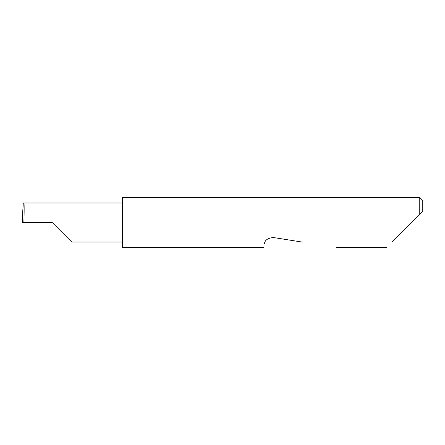<?xml version="1.0" encoding="UTF-8"?>
<svg xmlns="http://www.w3.org/2000/svg" width="445" height="445" viewBox="0 0 445 445"><rect width="100%" height="100%" fill="white"/><g stroke="black" fill="none" stroke-linecap="round" stroke-linejoin="round"><path stroke-width="0.67" d="M52.204 222.5L71.723 242.019L52.204 222.5L71.723 242.019L52.204 222.5L23.869 222.5C24.241 212.844 24.241 202.108 23.874 202.981L23.285 202.981L22.25 222.5L23.869 222.5M392.128 242.102L419.746 214.49L419.746 197.463L122.308 197.463L122.308 247.537L263.896 247.537M265.014 242.102L264.452 244.016C263.718 248.66 263.718 248.66 264.452 244.016C264.653 240.261 267.629 238.097 273.391 237.524L302.327 242.102M22.25 222.5L22.851 209.423M422.75 211.486L419.746 214.49L422.75 211.486L422.75 200.467L419.746 197.463M122.308 202.981L23.874 202.981M71.723 242.019L122.308 242.019M386.699 247.537L336.62 247.537"/></g></svg>
